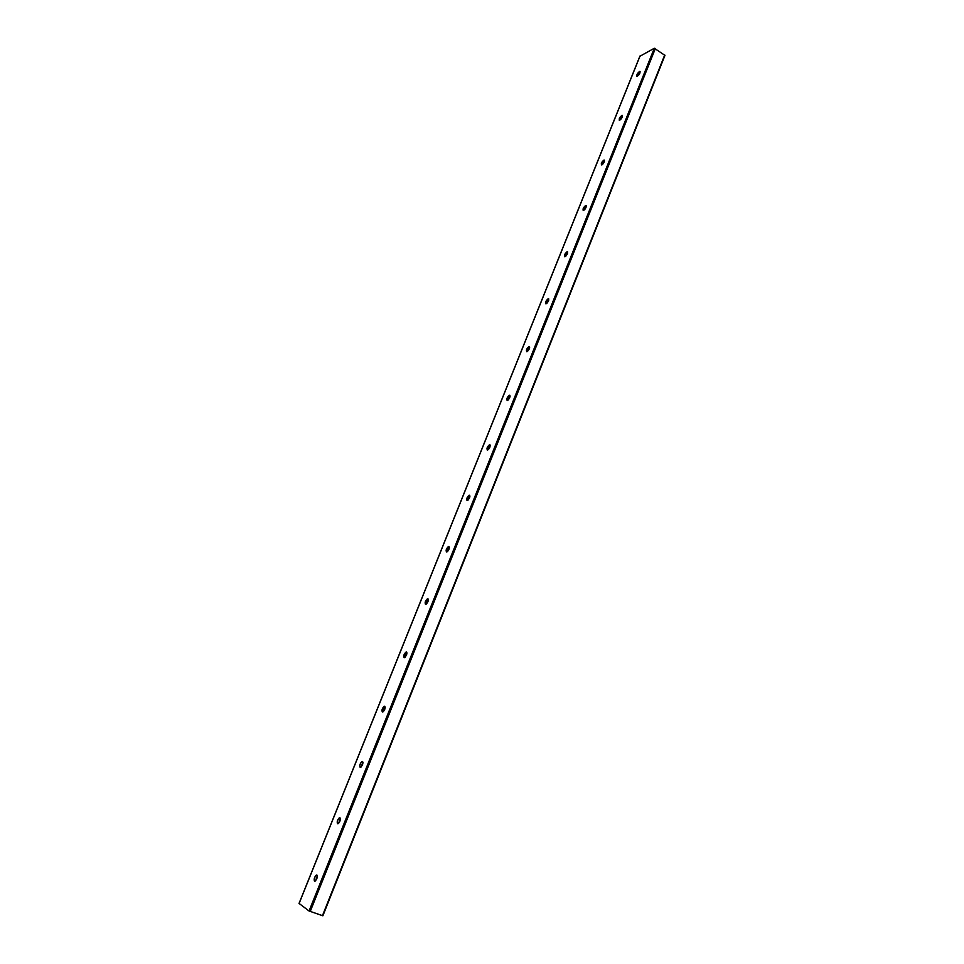 <?xml version="1.0" encoding="UTF-8"?>
<svg xmlns="http://www.w3.org/2000/svg" width="964" height="964" viewBox="0 0 964 964"><rect width="100%" height="100%" fill="white"/><g stroke="black" fill="none" stroke-linecap="round" stroke-linejoin="round"><path stroke-width="1.45" d="M317.313 875.866L315.517 880.867M314.638 881.265L314.601 881.241C313.878 879.819 314.3 877.927 315.867 875.577L316.891 875.011M314.469 881.192C313.782 879.108 314.409 877.047 316.373 875.023C317.843 876.24 317.397 878.3 315.047 881.216L314.469 881.192M340.364 818.52L338.521 823.413M337.653 823.774L337.653 823.774C336.894 822.425 337.316 820.581 338.906 818.243L339.955 817.689M337.533 823.726C336.785 821.738 337.424 819.725 339.424 817.701C340.882 818.882 340.425 820.894 338.063 823.726L337.533 823.726M362.97 762.259L361.078 767.031M360.223 767.368L360.223 767.368C359.5 766.043 359.921 764.247 361.512 761.982L362.584 761.44L361.512 761.982M360.15 767.344C359.379 765.44 360.006 763.464 362.054 761.44C363.488 762.608 363.018 764.572 360.644 767.32L360.15 767.344M385.166 707.046L383.226 711.697M382.371 712.01L383.708 706.757L384.793 706.226L383.708 706.757M382.359 711.998C381.539 710.179 382.166 708.251 384.262 706.214C385.672 707.383 385.19 709.299 382.804 711.962L382.359 711.998M406.953 652.857L404.976 657.376M404.157 657.677C403.289 655.954 403.928 654.062 406.061 652.013C407.447 653.17 406.941 655.05 404.543 657.641L405.495 652.556L406.591 652.026M428.341 599.656L426.329 604.042M425.473 604.344L426.895 599.319L428.004 598.813L426.895 599.319M425.546 604.356C424.654 602.705 425.293 600.849 427.474 598.789C428.823 599.945 428.305 601.789 425.883 604.308L425.546 604.356M449.344 547.432L447.308 551.673M446.428 551.974L447.911 547.058L449.019 546.564L447.911 547.058M446.561 551.986C445.621 550.42 446.272 548.6 448.489 546.528C449.814 547.685 449.26 549.492 446.838 551.95L446.561 551.986M469.962 496.135L467.914 500.244M467.01 500.545L468.564 495.713L469.661 495.243M467.191 500.569C466.227 499.075 466.877 497.291 469.143 495.195C470.42 496.364 469.854 498.135 467.42 500.521L467.191 500.569M490.218 445.766L488.158 449.718M487.218 450.019L488.844 445.284L489.941 444.826M487.459 450.055C486.459 448.646 487.109 446.886 489.435 444.778C490.664 445.946 490.061 447.706 487.627 450.019L487.459 450.055M510.101 396.288L508.052 400.084M507.088 400.422L508.775 395.734L509.86 395.3M507.365 400.446C506.329 399.096 506.992 397.373 509.366 395.24C510.546 396.433 509.92 398.156 507.474 400.409L507.365 400.446M529.646 347.679L527.621 351.306M526.609 351.679L528.356 347.052L529.429 346.63M526.934 351.691C525.862 350.414 526.537 348.715 528.947 346.57C530.08 347.763 529.429 349.474 526.983 351.679L526.934 351.691M548.841 299.925L546.841 303.371M545.781 303.781L547.612 299.202L548.661 298.804M546.154 303.781L546.142 303.781C545.058 302.563 545.745 300.876 548.203 298.732C549.275 299.937 548.6 301.612 546.154 303.781M567.688 253.002L565.76 256.243M564.627 256.701L566.531 252.17L567.567 251.785M565.049 256.689L564.976 256.713C563.952 255.472 564.663 253.809 567.121 251.712C568.145 252.869 567.459 254.532 565.049 256.689M586.208 206.886L584.353 209.911M583.16 210.441L585.136 205.935L586.148 205.573M583.618 210.405L583.485 210.453C582.521 209.188 583.268 207.537 585.714 205.489C586.702 206.609 586.004 208.248 583.618 210.405M604.404 161.554L602.657 164.338M601.379 164.952L603.44 160.47L604.404 160.132M601.873 164.904L601.681 164.965C600.789 163.687 601.56 162.048 603.994 160.048C604.934 161.121 604.235 162.735 601.873 164.904M622.129 117.379L620.671 119.524M619.286 120.235L621.431 115.764L622.37 115.451M619.828 120.163L619.575 120.247C618.743 118.946 619.551 117.319 621.973 115.355C622.865 116.403 622.154 118.006 619.828 120.163M639.831 73.24L638.409 75.409M636.903 76.252L640.024 71.505M637.481 76.156L637.18 76.276C636.409 74.951 637.24 73.324 639.662 71.408C640.506 72.421 639.783 73.999 637.481 76.156M299.105 903.461L309.07 911.004L322.88 915.788L664.967 55.382L654.303 48.26L639.939 56.249M655.375 48.453L310.203 911.522M654.303 48.26L309.07 911.004M664.726 54.96L322.446 915.704M639.108 74.24L638.855 74.867M621.551 118.018L621.202 118.909M603.705 162.53L603.235 163.687M585.546 207.802L584.967 209.236M567.085 253.833L566.386 255.568M548.299 300.672L547.48 302.696M529.188 348.317L528.248 350.655M509.739 396.794L508.679 399.458M489.953 446.139L488.748 449.128M469.805 496.364L468.468 499.689M449.308 547.48L447.826 551.167M428.341 599.741L426.799 603.597M406.965 653.062L405.386 656.978M385.178 707.371L383.576 711.36M362.982 762.693L361.355 766.766M340.376 819.075L338.713 823.22M317.325 876.529L315.638 880.759M489.953 446.971L489.712 447.573M469.685 497.508L469.432 498.135M449.043 548.974L448.79 549.613M428.028 601.391L427.775 602.03M406.627 654.761L406.362 655.412M384.829 709.13L384.552 709.793M362.609 764.512L362.344 765.199M339.979 820.954L339.702 821.653M316.903 878.481L316.626 879.192M640.06 55.948L299.069 903.545M315.867 875.577L316.855 874.999M338.906 818.243L339.931 817.677M405.495 652.556L406.615 652.038M468.564 495.713L469.709 495.279M488.844 445.284L490.001 444.874M508.775 395.734L509.92 395.348M528.356 347.052L529.489 346.691M547.612 299.202L548.733 298.864M566.531 252.17L567.627 251.857M585.136 205.935L586.208 205.645M603.44 160.47L604.476 160.205M621.431 115.764L622.431 115.523M639.12 71.806L640.084 71.577M664.967 55.382L322.88 915.788M639.939 56.069L299.021 903.473"/></g></svg>
